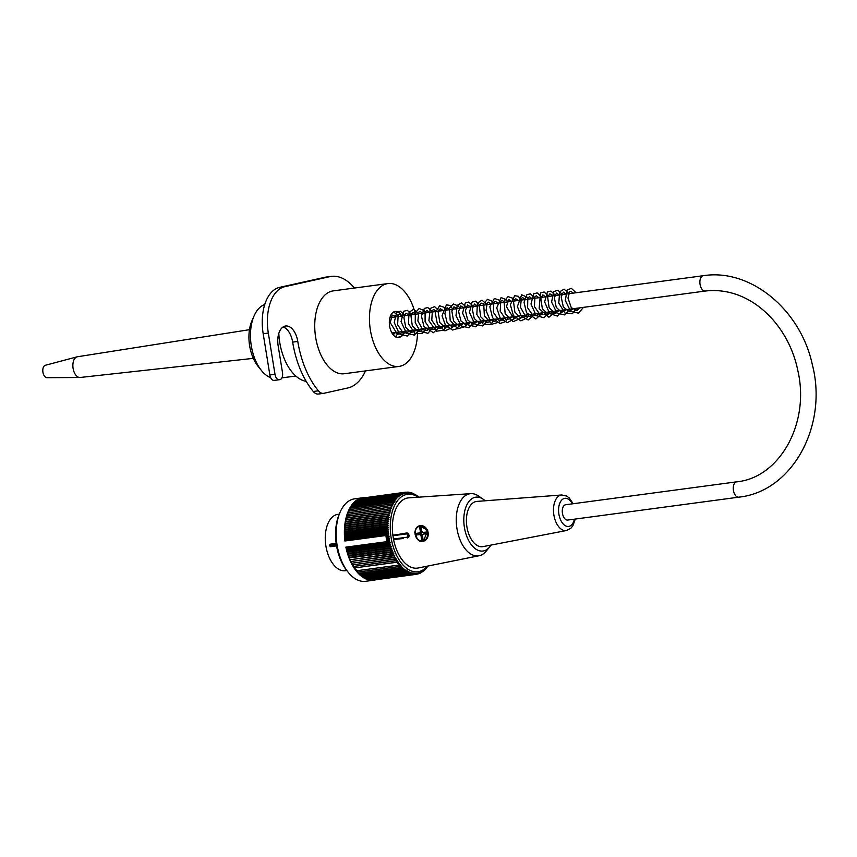 <?xml version="1.0" encoding="UTF-8"?>
<svg xmlns="http://www.w3.org/2000/svg" width="857" height="857" viewBox="0 0 857 857"><rect width="100%" height="100%" fill="white"/><g stroke="black" fill="none" stroke-linecap="round" stroke-linejoin="round"><path stroke-width="1.29" d="M270.716 377.723A37.622 21.232 -97.6 0 1 261.331 370.374A37.622 21.232 -97.6 0 1 252.119 350.031A37.622 21.232 -97.6 0 1 254.047 315.965A37.622 21.232 -97.6 0 1 264.749 304.514M261.331 370.374L257.989 366.207A31.345 17.697 -97.6 0 1 250.308 349.26A31.345 17.697 -97.6 0 1 251.926 320.861L254.047 315.965M738.734 497.167L567.752 520.06A7.734 4.36 -97.6 0 1 562.449 513.343A7.734 4.36 -97.6 0 1 565.695 504.73L736.677 481.838C779.452 477.863 810.454 423.208 797.696 370.031C788.376 324.278 749.725 285.788 705.343 291.037A7.734 4.36 82.4 0 1 700.051 284.32A7.734 4.36 82.4 0 1 703.286 275.708C750.668 268.209 800.642 309.848 812.35 364.718C828.162 425.554 792.414 491.65 738.734 497.167A7.734 4.36 -97.6 0 1 733.431 490.45A7.734 4.36 -97.6 0 1 736.677 481.838M336.555 545.877L330.566 546.68L329.334 545.588L330.17 544.206L336.18 543.402M339.243 514.189L337.84 514.371A28.42 16.047 82.4 0 0 325.703 544.677A28.42 16.047 82.4 0 0 345.382 570.719L346.785 570.526M329.334 545.588L336.351 544.581M390.256 507.14L347.728 512.84L347.974 514.35L347.128 514.543L347.417 516.043L346.582 516.31L346.914 517.799L346.099 518.142L346.474 519.61L345.671 520.028L346.089 521.463L345.307 521.967L345.51 525.33L344.771 525.984L345.307 527.323L344.6 528.041L345.178 529.347L344.503 530.14L345.146 535.561L344.568 536.536L345.446 539.749L344.878 541.003A41.586 23.482 -97.6 0 1 362.768 497.756L354.562 498.849A41.586 23.482 82.4 0 0 340.133 512.132A41.586 23.482 82.4 0 0 337.101 545.191A41.586 23.482 82.4 0 0 348.188 572.283A41.586 23.482 82.4 0 0 365.596 581.292L373.802 580.2A41.586 23.482 -97.6 0 1 345.874 547.152L386.903 541.656A41.586 23.482 82.4 0 1 386.346 538.592A41.586 23.482 82.4 0 1 385.907 535.507L387.332 535.282A157.174 86.45 145.6 0 0 388.874 533.932A156.317 96.209 24.7 0 0 387.257 533A156.317 80.826 148 0 0 388.692 531.833A156.317 100.58 27.5 0 0 387.107 530.847A156.317 75.459 150.2 0 0 388.575 529.744A156.317 104.672 30.4 0 0 387.01 528.694A156.317 69.878 152.4 0 0 388.521 527.655A156.317 108.475 33.6 0 0 386.989 526.562A156.317 64.104 154.5 0 0 388.532 525.587A156.317 111.988 37 0 0 387.032 524.441A156.317 58.147 156.5 0 0 388.607 523.531A156.317 115.181 40.6 0 0 387.139 522.352A156.317 52.041 158.4 0 0 388.735 521.517A156.317 118.073 44.4 0 0 387.3 520.285A156.317 45.796 160.3 0 0 388.939 519.524A156.317 120.633 48.5 0 0 387.535 518.26A156.317 39.411 162.1 0 0 389.196 517.564A156.317 122.862 52.8 0 0 387.835 516.278A156.317 32.93 163.9 0 0 389.517 515.657A156.317 124.758 57.3 0 0 388.2 514.329A156.317 26.353 165.7 0 0 389.903 513.793A156.317 126.311 62.1 0 0 388.628 512.443A156.317 19.711 167.4 0 0 390.342 511.983A156.317 127.522 67.1 0 0 389.11 510.611A156.317 13.005 169.1 0 0 390.846 510.226A156.317 128.379 72.2 0 0 389.656 508.844A156.317 6.278 170.8 0 0 391.403 508.533A156.317 128.882 77.4 0 0 390.256 507.14L392.013 506.916A156.317 129.032 82.8 0 0 390.921 505.512A156.317 7.231 174.2 0 1 392.677 505.362A156.317 128.829 88.1 0 0 391.628 503.959A156.317 13.969 175.9 0 1 393.406 503.895A156.317 128.271 93.3 0 0 392.399 502.491A156.317 20.664 177.6 0 1 394.177 502.502A156.317 127.372 98.4 0 0 393.213 501.099A156.317 27.295 179.3 0 1 394.991 501.184A156.317 126.108 103.4 0 0 394.07 499.802A156.317 33.862 -178.9 0 1 395.859 499.963A156.317 124.511 108.1 0 0 394.981 498.592A156.317 40.333 -177.1 0 1 396.759 498.838A156.317 122.572 112.6 0 0 395.934 497.478A156.317 46.685 -175.3 0 1 397.712 497.799A156.317 120.291 116.9 0 0 396.93 496.46A156.317 52.92 -173.4 0 1 398.698 496.856A156.317 117.677 120.9 0 0 397.969 495.539A156.317 59.004 -171.4 0 1 399.726 496.021A156.317 114.752 124.7 0 0 399.03 494.735A156.317 64.928 -169.4 0 1 400.776 495.282A156.317 111.506 128.3 0 0 400.133 494.028A156.317 70.681 -167.3 0 1 401.858 494.639A156.317 107.95 131.6 0 0 401.258 493.428A156.317 76.23 -165.2 0 1 402.972 494.114A156.317 104.104 134.7 0 0 402.415 492.936A156.317 81.576 -162.9 0 1 404.108 493.686A156.317 99.969 137.7 0 0 403.593 492.561A156.317 86.696 -160.5 0 1 405.265 493.375A156.317 95.566 140.5 0 0 404.793 492.293A156.317 91.581 -158 0 1 406.443 493.171A156.317 90.896 143.1 0 0 406.014 492.143A156.317 96.209 -155.3 0 1 407.632 493.075A156.317 85.979 145.6 0 0 407.236 492.1A156.317 100.58 -152.5 0 1 408.832 493.086A156.317 80.826 148 0 0 408.478 492.164A156.317 104.672 -149.6 0 1 410.042 493.214A156.317 75.459 150.2 0 0 409.721 492.357A156.317 108.475 -146.4 0 1 411.253 493.45A156.317 69.878 152.4 0 0 410.964 492.646A156.317 111.988 -143 0 1 412.474 493.793A156.317 64.104 154.5 0 0 412.217 493.054A156.317 115.181 -139.4 0 1 413.685 494.243A156.317 58.147 156.5 0 0 413.46 493.578A156.317 118.073 -135.6 0 1 414.884 494.8A156.317 52.041 158.4 0 0 414.692 494.2A156.317 120.633 -131.5 0 1 416.084 495.464A156.317 45.796 160.3 0 0 415.913 494.928A156.317 122.862 -127.2 0 1 417.273 496.224A156.317 39.411 162.1 0 0 417.123 495.775A156.317 124.758 -122.7 0 1 418.441 497.092A156.317 32.93 163.9 0 0 418.323 496.717A156.317 126.311 -117.9 0 1 418.762 497.167M344.878 541.003L385.907 535.507M362.768 497.756A41.586 23.482 -97.6 0 1 364.857 497.638M375.859 579.75A41.586 23.482 -97.6 0 1 373.802 580.2M386.903 541.656L388.339 541.495A157.174 100.087 -42 0 0 389.764 539.996A155.471 81.651 -162.7 0 0 388.242 539.31A155.471 95.052 -39.5 0 0 389.432 538.121A155.471 86.225 -160.5 0 0 387.932 537.393A155.471 90.885 -37.1 0 0 389.153 536.246A157.174 91.603 -158.3 0 0 387.332 535.282M388.339 541.495A157.174 76.648 14.8 0 1 390.224 542.256A156.317 104.104 134.7 0 1 388.982 543.67A156.317 70.681 12.7 0 1 390.717 544.281A156.317 107.95 131.6 0 1 389.517 545.738A156.317 64.928 10.6 0 1 391.253 546.284A156.317 111.506 128.3 0 1 390.106 547.773A156.317 59.004 8.6 0 1 391.853 548.255A156.317 114.752 124.7 0 1 390.749 549.776A156.317 52.92 6.6 0 1 392.517 550.173A156.317 117.677 120.9 0 1 391.445 551.726A156.317 46.685 4.7 0 1 393.224 552.047A156.317 120.291 116.9 0 1 392.195 553.633A156.317 40.333 2.9 0 1 393.974 553.879A156.317 122.572 112.6 0 1 393.009 555.475A156.317 33.862 1.1 0 1 394.788 555.647A156.317 124.511 108.1 0 1 393.856 557.264A156.317 27.295 -0.7 0 1 395.634 557.35A156.317 126.108 103.4 0 1 394.756 558.978A156.317 20.664 -2.4 0 1 396.534 558.989A156.317 127.372 98.4 0 1 395.698 560.628A156.317 13.969 -4.1 0 1 397.477 560.564A156.317 128.271 93.3 0 1 396.684 562.203A156.317 7.231 -5.8 0 1 398.451 562.053A156.317 128.829 88.1 0 1 397.712 563.702L399.469 563.467A156.317 129.032 82.8 0 1 398.762 565.106A156.317 6.278 -9.2 0 0 400.508 564.795A156.317 128.882 77.4 0 1 399.855 566.434A156.317 13.005 -10.9 0 0 401.59 566.048A156.317 128.379 72.2 0 1 400.98 567.666A156.317 19.711 -12.6 0 0 402.694 567.205A156.317 127.522 67.1 0 1 402.126 568.802A156.317 26.353 -14.3 0 0 403.829 568.266A156.317 126.311 62.1 0 1 403.304 569.851A156.317 32.93 -16.1 0 0 404.986 569.23A156.317 124.758 57.3 0 1 404.493 570.794A156.317 39.411 -17.9 0 0 406.154 570.098A156.317 122.862 52.8 0 1 405.704 571.63A156.317 45.796 -19.7 0 0 407.343 570.858A156.317 120.633 48.5 0 1 406.936 572.358A156.317 52.041 -21.6 0 0 408.532 571.523A156.317 118.073 44.4 0 1 408.168 572.99A156.317 58.147 -23.5 0 0 409.742 572.08A156.317 115.181 40.6 0 1 409.41 573.504A156.317 64.104 -25.5 0 0 410.953 572.53A156.317 111.988 37 0 1 410.664 573.911A156.317 69.878 -27.6 0 0 412.174 572.872A156.317 108.475 33.6 0 1 411.906 574.211A156.317 75.459 -29.8 0 0 413.385 573.108A156.317 104.672 30.4 0 1 413.149 574.394A156.317 80.826 -32 0 0 414.595 573.226A156.317 100.58 27.5 0 1 414.392 574.469A156.317 85.979 -34.4 0 0 415.795 573.247A156.317 96.209 24.7 0 1 415.613 574.426A156.317 90.896 -36.9 0 0 416.984 573.151A156.317 91.581 22 0 1 416.834 574.265A156.317 95.566 -39.5 0 0 418.152 572.947A156.317 86.696 19.5 0 1 418.034 573.997A156.317 99.969 -42.3 0 0 419.309 572.626A156.317 81.576 17.1 0 1 419.212 573.622A156.317 104.104 -45.3 0 0 420.444 572.208A156.317 76.23 14.8 0 1 420.358 573.129A156.317 107.95 -48.4 0 0 421.558 571.683A156.317 70.681 12.7 0 1 421.494 572.54A156.317 111.506 -51.7 0 0 422.651 571.041A156.317 64.928 10.6 0 1 422.597 571.833A156.317 114.752 -55.3 0 0 423.701 570.301A156.317 59.004 8.6 0 1 423.658 571.019A156.317 117.677 -59.1 0 0 424.729 569.466A156.317 52.92 6.6 0 1 424.697 570.098A156.317 120.291 -63.1 0 0 425.715 568.523A156.317 46.685 4.7 0 1 425.683 569.091A156.317 122.572 -67.4 0 0 426.657 567.484A156.317 40.333 2.9 0 1 426.636 567.977A156.317 124.511 -71.9 0 0 427.568 566.359A156.317 33.862 1.1 0 1 427.547 566.766A156.317 126.108 -76.6 0 0 427.943 566.038M418.098 497.221A39.079 22.057 82.4 0 0 390.867 535.946A39.079 22.057 82.4 0 0 427.322 566.156M344.728 538.689L387.257 533M345.264 537.65L388.692 531.833M344.568 536.536L387.107 530.847M345.146 535.561L388.575 529.744M344.482 534.393L387.01 528.694M345.092 533.472L388.521 527.655M344.46 532.251L386.989 526.562M345.103 531.404L388.532 525.587M344.503 530.14L387.032 524.441M345.178 529.347L388.607 523.531M344.6 528.041L387.139 522.352M345.307 527.323L388.735 521.517M344.771 525.984L387.3 520.285M345.51 525.33L388.939 519.524M345.007 523.959L387.535 518.26M345.767 523.381L389.196 517.564M345.307 521.967L387.835 516.278M346.089 521.463L389.517 515.657M345.671 520.028L388.2 514.329M346.474 519.61L389.903 513.793M346.099 518.142L388.628 512.443M346.914 517.799L390.342 511.983M346.582 516.31L389.11 510.611M347.417 516.043L390.846 510.226M347.128 514.543L389.656 508.844M347.974 514.35L391.403 508.533M348.585 512.722L348.381 511.211L390.921 505.512M349.249 511.093L349.099 509.658L391.628 503.959M349.967 509.54L349.86 508.18L392.399 502.491M350.738 508.062L350.684 506.798L393.213 501.099M351.563 506.68L351.541 505.491L394.07 499.802M352.431 505.373L352.452 504.28L394.981 498.592M353.363 504.162L353.405 503.166L395.934 497.478M354.327 503.048L354.402 502.148L396.93 496.46M355.344 502.031L355.441 501.238L397.969 495.539M356.405 501.109L356.501 500.424L399.03 494.735M357.498 500.295L357.605 499.717L400.133 494.028M358.633 499.588L401.258 493.428M359.801 498.978L402.415 492.936M361.001 498.485L403.593 492.561M362.222 498.099L404.793 492.293M404.804 492.304L406.014 492.143M406.186 492.239L407.236 492.1M407.557 492.293L408.478 492.164M408.918 492.464L409.721 492.357M410.267 492.743L410.964 492.646M411.617 493.139L412.217 493.054M388.982 543.67L346.453 549.358L347.289 550.098L390.717 544.281M389.517 545.738L346.989 551.437L347.824 552.101L391.253 546.284M390.106 547.773L347.578 553.472L348.424 554.061L391.853 548.255M390.749 549.776L348.221 555.465L349.088 555.989L392.517 550.173M391.445 551.726L348.917 557.425L349.795 557.864L393.224 552.047M392.195 553.633L350.545 559.685L393.974 553.879M393.009 555.475L351.359 561.453L394.788 555.647M393.856 557.264L352.206 563.167L395.634 557.35M394.756 558.978L353.105 564.806L396.534 558.989M395.698 560.628L354.048 566.37L397.477 560.564M396.684 562.203L355.023 567.87L398.451 562.053M397.712 563.702L399.469 563.467M398.762 565.106L356.233 570.805L356.041 569.284M399.855 566.434L357.326 572.133L357.101 570.687M400.98 567.666L358.451 573.365L358.194 572.015M402.126 568.802L359.597 574.501L359.319 573.247M403.304 569.851L360.776 575.54L360.476 574.383M404.493 570.794L361.965 576.482L361.665 575.422M405.704 571.63L363.175 577.318L362.865 576.365M406.936 572.358L364.407 578.057L364.096 577.2M408.168 572.99L365.639 578.679L365.339 577.929M409.41 573.504L366.882 579.203L366.603 578.55M410.664 573.911L368.124 579.611L367.867 579.064M411.906 574.211L369.153 579.471M413.149 574.394L370.438 579.761M414.392 574.469L371.724 579.943M415.613 574.426L373.009 580.007M416.834 574.265L374.305 579.964M418.034 573.997L416.952 574.147M419.212 573.622L418.27 573.751M420.358 573.129L419.544 573.247M421.494 572.54L420.776 572.626M422.597 571.833L421.976 571.908M348.188 572.283L346.849 570.612A39.079 22.057 -97.6 0 1 336.437 545.159A39.079 22.057 -97.6 0 1 339.286 514.093L340.133 512.132M485.105 500.788A27.167 15.34 82.4 0 0 483.123 499.181L478.549 496.042A31.345 17.697 82.4 0 0 470.772 493.643L408.778 497.842A35.416 19.99 82.4 0 0 392.86 535.207L393.567 539.535A35.416 19.99 82.4 0 0 418.162 567.998L479.084 555.743A31.345 17.697 82.4 0 0 485.951 551.394L489.54 547.152A27.167 15.34 82.4 0 0 491.04 545.063M355.023 567.87L355.173 569.391M354.048 566.37L354.155 567.902M353.105 564.806L353.17 566.327M352.206 563.167L352.227 564.677M351.359 561.453L351.327 562.953M350.545 559.685L350.47 561.174M349.795 557.864L349.667 559.321M349.088 555.989L348.917 557.425M348.424 554.061L348.221 555.465M347.824 552.101L347.578 553.472M347.289 550.098L346.989 551.437M345.874 547.152L346.796 548.073L346.453 549.358M346.796 548.073L390.224 542.256M345.446 539.749L388.874 533.932M387.932 537.393L386.346 537.607L386.753 536.568L385.929 535.464M386.935 541.688L387.364 540.306L386.346 537.607M387.032 538.442L389.432 538.121M386.657 539.524L388.242 539.31M386.753 536.568L389.153 536.246M387.364 540.306L389.764 539.996M470.772 493.643A31.345 17.697 82.4 0 0 456.685 526.723A31.345 17.697 82.4 0 0 479.084 555.743M483.123 499.181A27.167 15.34 82.4 0 0 464.215 526.134A27.167 15.34 82.4 0 0 489.54 547.152M476.91 501.409A22.818 12.887 82.4 0 0 466.754 525.78A22.818 12.887 82.4 0 0 482.962 546.627L566.498 530.515A17.933 10.123 -97.6 0 1 553.761 514.136A17.933 10.123 -97.6 0 1 561.742 494.982L476.91 501.409M393.567 539.535L403.54 538.485M406.647 533L406.507 533.033A2.507 2.068 77.4 0 1 407.461 537.95L408.81 537.028L409.153 535.475L407.364 533.043L392.86 535.207M415.806 529.048L414.745 532.304L417.402 539.192M427.729 530.569L419.898 525.727A7.938 6.545 77.4 0 1 428.125 532.604A7.938 6.545 77.4 0 1 423.347 541.228A7.938 6.545 77.4 0 1 417.948 539.642A7.938 6.545 77.4 0 1 416.148 528.533A7.938 6.545 77.4 0 1 419.898 525.727C411.339 527.151 415.334 543.724 423.347 541.228L427.729 530.569M426.99 533.547L425.243 533.75L424.997 532.197M423.133 539.974L422.405 540.071L422.565 536.428M419.866 532.872L420.112 534.436L416.684 534.939L416.427 533.343M421.558 530.237L420.284 526.937M422.501 535.229A2.089 1.725 77.4 0 1 421.751 531.447M424.033 532.326A2.089 1.725 77.4 0 1 424.247 533.879L423.09 534.136A2.089 1.725 77.4 0 1 422.383 535.325A2.089 1.725 77.4 0 1 422.169 535.25L421.012 535.507A2.089 1.725 77.4 0 1 419.962 534.564L421.108 534.307A2.089 1.725 77.4 0 1 420.851 532.658L419.694 532.915A2.089 1.725 77.4 0 1 420.401 531.726L421.558 531.469A2.089 1.725 77.4 0 1 421.74 531.361M420.401 531.726L419.641 527.023L421.012 526.841L421.773 531.544A2.089 1.725 77.4 0 1 422.822 532.486L426.732 531.972L427 533.622L423.09 534.136M425.243 533.75L424.247 533.879M419.962 534.564L416.684 534.939M416.052 535.079L415.784 533.429L419.694 532.915M421.108 534.307L420.112 534.436M421.012 535.507L421.773 540.21L422.405 540.071M422.362 536.45L422.169 535.25M421.773 540.21L423.144 540.028L422.383 535.325M421.558 531.469L421.365 530.269M403.883 331.391A13.166 7.434 -97.6 0 1 398.998 337.519A13.166 7.434 -97.6 0 1 398.644 337.583A13.166 7.434 -97.6 0 1 389.571 325.831A13.166 7.434 -97.6 0 1 394.798 311.541A13.166 7.434 -97.6 0 1 395.152 311.477A13.166 7.434 -97.6 0 1 401.837 316.072M393.02 334.584A13.166 7.434 82.4 0 0 393.631 332.773M391.574 317.444A13.166 7.434 82.4 0 0 390.513 315.847L391.456 317.454M415.431 314.251A41.8 23.6 82.4 0 0 387.932 283.56A41.8 23.6 82.4 0 0 386.796 283.763A41.8 23.6 82.4 0 0 370.235 329.131A41.8 23.6 82.4 0 0 399.019 366.421A41.8 23.6 82.4 0 0 417.488 329.57M399.019 366.421L344.31 373.738A41.8 23.6 -97.6 0 1 315.515 336.447A41.8 23.6 -97.6 0 1 332.088 291.091A41.8 23.6 -97.6 0 1 333.212 290.887L387.932 283.56M306.206 381.354A44.928 25.367 -97.6 0 1 278.814 333.416M318.729 393.984A12.544 7.081 -97.6 0 1 318.397 394.038A12.544 7.081 -97.6 0 1 313.287 391.499A74.195 41.886 -97.6 0 1 292.655 342.125A17.761 10.027 82.4 0 0 283.121 326.956M354.423 288.048A56.423 31.859 82.4 0 0 331.273 276.382A56.423 31.859 82.4 0 0 329.752 276.661L284.728 286.688A41.8 23.6 82.4 0 0 268.316 333.052L274.99 374.284A6.267 3.535 82.4 0 0 279.286 379.726A6.267 3.535 82.4 0 0 279.457 379.694L280.035 379.565A6.267 3.535 82.4 0 0 282.499 372.613L278.15 345.81A17.761 10.027 -97.6 0 1 285.606 326.014A17.761 10.027 -97.6 0 1 297.786 341.44A74.195 41.886 82.4 0 0 318.418 390.813A12.544 7.081 82.4 0 0 323.517 393.352A12.544 7.081 82.4 0 0 323.86 393.299L347.781 387.975A56.423 31.859 82.4 0 0 365.521 370.899M279.114 379.737L274.326 380.379A6.267 3.535 -97.6 0 1 274.154 380.412A6.267 3.535 -97.6 0 1 269.859 374.97L263.185 333.737A41.8 23.6 -97.6 0 1 279.596 287.374L324.621 277.347A56.423 31.859 -97.6 0 1 326.142 277.068L331.273 276.382M253.308 358.355L80.183 377.476A10.445 5.903 -97.6 0 1 79.84 377.498A10.445 5.903 -97.6 0 1 73.027 367.889A10.445 5.903 -97.6 0 1 77.076 356.833A10.445 5.903 -97.6 0 1 77.409 356.769L249.473 329.677M79.84 377.498L46.964 377.691A6.267 3.535 -97.6 0 1 43.536 374.434A6.267 3.535 -97.6 0 1 42.85 369.335A6.267 3.535 -97.6 0 1 45.303 365.296L77.076 356.833M330.213 544.206A1.253 0.707 -97.6 0 1 331.048 545.298A1.253 0.707 -97.6 0 1 330.566 546.68M402.747 533.536L406.507 533.033L406.186 533.954L392.849 535.743M393.384 539.042L406.711 537.253A1.671 1.382 -102.6 0 0 406.186 533.954M406.711 537.253L407.289 537.982M427.547 532.7A7.52 6.203 -102.6 0 0 417.273 527.516A7.52 6.203 -102.6 0 0 419.352 540.36A7.52 6.203 -102.6 0 0 427.547 532.7M572.347 503.841A14.173 8.002 82.4 0 0 560.103 502.491A14.173 8.002 82.4 0 0 562.942 523.691A14.173 8.002 82.4 0 0 574.404 519.171M313.287 391.499L318.418 390.813M292.655 342.125L297.786 341.44M269.859 374.97L274.99 374.284M263.185 333.737L268.316 333.052M279.596 287.374L284.728 286.688M324.621 277.347L329.752 276.661M295.815 376.019L281.899 377.883M391.96 332.987L705.343 291.037M389.914 317.668L703.286 275.708M580.093 307.802L576.954 310.513L571.319 307.738L567.987 298.054L569.776 291.466L571.03 291.251L573.012 293.148M573.258 308.724L568.887 311.541L563.295 306.827L561.185 296.94L563.328 292.162L566.177 294.058M566.423 309.634L561.635 312.398L556.236 307.309L554.361 297.679L556.482 293.073L559.342 294.979M559.578 310.545L554.875 313.319L549.123 307.663L547.698 297.422L549.637 293.994L550.912 294.187L552.497 295.901M552.744 311.466L551.844 312.698L548.041 314.24L542.32 308.649L540.842 298.45L542.802 294.904L545.663 296.811M545.898 312.377L544.27 314.315L540.124 314.83L534.382 306.517L534.961 296.747L536.311 295.751L538.817 297.722M539.053 313.298L536.996 315.537L532.904 315.558L527.623 307.738L527.794 298.257L529.465 296.661L531.983 298.643M532.208 314.219L529.862 316.619L525.427 316.083L520.445 307.235L521.388 298.429L522.684 297.572L525.148 299.554M525.373 315.13L523.306 317.379L520.67 317.904L514.853 312.087L513.547 301.771L515.464 298.568L518.303 300.475M518.539 316.04L514.061 318.847L506.455 306.731L508.597 299.489L511.468 301.385M511.704 316.961L510.097 318.868L505.951 319.425L500.199 311.134L500.756 301.332L502.159 300.325L504.623 302.307M504.859 317.872L502.834 320.1L498.763 320.164L493.45 312.377L493.578 302.853L495.271 301.236L497.788 303.217M498.024 318.793L494.821 321.525L489.733 319.318L486.048 310.555L487.162 303.046L488.469 302.157L490.943 304.139M491.179 319.704L489.09 321.964L486.455 322.478L480.691 316.747L479.32 306.506L481.259 303.153L482.523 303.346L484.098 305.049M484.344 320.625L483.412 321.9L479.62 323.4L474.264 318.504L472.261 308.97L474.457 304.053L477.274 305.97M477.51 321.536L472.818 324.31L467.59 319.725L465.394 310.459L467.59 304.974L470.429 306.881M470.664 322.457L466.315 325.274L460.895 320.893L458.559 311.348L460.755 305.885L463.594 307.802M463.83 323.368L459.138 326.153L453.557 320.882L451.832 310.93L453.921 306.806L456.76 308.713M456.995 324.289L456.16 325.456L452.185 327.042L447.065 322.446L444.869 313.373L447.086 307.717L449.904 309.634M450.15 325.199L445.619 328.006L439.845 322.628L438.216 312.355L440.262 308.627L443.08 310.545M443.315 326.121L441.805 327.942L437.498 328.542L431.778 320.197L432.389 310.47L433.728 309.484L436.234 311.466M436.47 327.031L434.424 329.259L430.353 329.313L425.093 321.664L425.115 312.173L426.85 310.395L429.4 312.377M429.625 327.952L427.279 330.352L422.833 329.816L417.862 320.968L418.805 312.162L420.091 311.305L422.555 313.298M422.79 328.863L420.723 331.102L418.087 331.638L412.324 325.949L410.921 315.697L412.86 312.302L415.709 314.208M415.956 329.784L415.045 331.027L411.253 332.559L405.768 327.449L403.915 317.679L406.036 313.223L408.885 315.119M409.11 330.695L407.493 332.623L403.347 333.148L397.584 324.782L398.205 315.012L399.544 314.058L402.04 316.04M402.276 331.616L401.076 333.159L397.487 334.369L390.224 322.639L392.249 315.097L393.963 315.505L395.195 316.951M395.441 332.527L393.234 334.851M583.553 307.342L578.379 313.126L570.623 311.273L565.32 300.539L567.013 290.159L571.33 288.306L576.118 292.73M576.707 308.252L572.433 313.619L565.052 313.159L558.785 303.035L559.696 291.766L564.067 289.173L569.273 293.651M569.873 309.173L564.752 314.937L556.996 313.148L551.597 302.082L553.611 291.648L557.907 290.202L562.438 294.562M563.028 310.084L557.318 316.051L549.648 313.576L544.624 301.846L547.452 291.916L550.944 291.08L555.604 295.483M556.193 311.005L548.93 317.219L539.149 308.638L540.499 292.933L544.141 292.012L548.759 296.393M549.348 311.916L544.056 317.754L536.225 315.655L530.976 303.978L533.686 293.822L537.168 292.89L541.924 297.315M542.513 312.837L535.946 318.986L526.519 312.751L524.034 302.296L526.937 294.669L530.429 293.833L535.079 298.225M535.679 313.748L528.169 319.972L521.174 315.987L517.382 306.517L521.634 294.797L526.937 297.058L528.244 299.147M528.833 314.669L526.841 318.108L520.82 320.861L513.397 315.547L510.344 304.685L514.714 295.729L518.185 296.243L521.399 300.057M521.999 315.58L520.445 318.461L513.129 321.664L505.191 313.823L504.045 301.332L508.051 296.597L512.657 298.204L514.564 300.978M515.153 316.501L513.911 318.933L507.323 322.703L500.156 318.033L496.717 307.877L501.12 297.54L506.455 299.843L507.73 301.889M508.319 317.411L505.662 321.568L499.92 323.571L492.571 317.786L489.84 306.763L494.35 298.44L498.935 299.993L500.884 302.81M501.474 318.333L499.224 322.061L491.918 324.235L484.366 315.783L483.702 303.528L487.504 299.35L492.614 301.471L494.05 303.721M494.639 319.243L490.782 324.353L483.219 324.3L476.835 314.508L477.413 303.153L481.988 300.154L487.205 304.631M487.804 320.164L482.62 325.949L474.832 324.053L469.443 312.43L472.046 302.135L475.689 301.15L480.37 305.553M480.97 321.075L475.871 326.828L467.751 324.739L462.576 313.105L465.255 303.003L468.747 302.05L473.525 306.463M474.125 321.996L468.972 327.77L461.227 325.949L455.978 315.697L457.199 305.36L461.548 302.907L466.69 307.384M467.279 322.907L464.997 326.678L457.681 328.799L450.15 320.304L449.529 308.059L453.321 303.924L458.431 306.067L459.855 308.295M460.445 323.828L456.77 328.809L452.55 330.031L445.576 325.564L442.051 315.805L446.411 304.867L449.711 305.36L453.01 309.216M453.61 324.739L451.971 327.717L444.922 330.856L437.434 324.332L435.217 312.794L439.652 305.756L444.247 307.342L446.176 310.127M446.765 325.66L443.712 330.159L436.32 331.231L428.896 320.668L430.246 308.445L434.563 306.624L439.33 311.048M439.93 326.571L433.374 332.72L423.979 326.571L421.44 316.115L424.311 308.434L427.793 307.556L432.496 311.959M433.085 327.481L427.943 333.266L420.176 331.423L415.227 322.521L415.324 312.655L419.127 308.509L424.226 310.641L425.661 312.88M426.24 328.402L422.469 333.459L414.917 333.512L408.435 323.646L409.078 312.194L413.642 309.313L418.816 313.791M419.405 329.313L414.295 335.076L406.55 333.298L401.055 321.643L403.679 311.273L407.321 310.32L411.981 314.712M412.571 330.234L407.268 336.062L399.437 333.973L394.209 322.446L396.748 312.269L400.39 311.209L405.136 315.622M405.725 331.145L401.526 336.469L397.552 337.337L395.259 336.705M393.427 312.109L396.427 313.812L398.301 316.544M398.891 332.066L395.495 336.855M566.498 530.515L570.966 528.158L572.904 525.737L575.251 519.053M561.742 494.982L566.67 496.074L569.177 497.896L573.194 503.723M318.397 394.038L323.517 393.352M274.154 380.412L279.286 379.726M42.85 369.335A10.445 10.445 0 0 0 43.536 374.434"/></g></svg>
